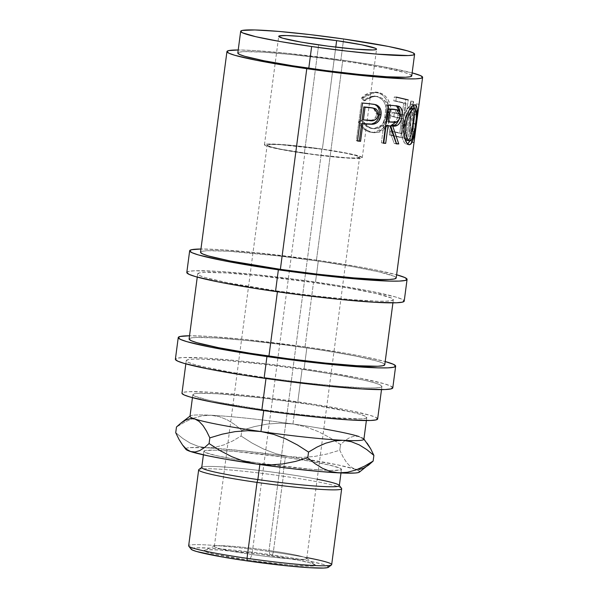 <?xml version="1.0" encoding="UTF-8"?>
<svg xmlns="http://www.w3.org/2000/svg" width="598" height="598" viewBox="0 0 598 598"><rect width="100%" height="100%" fill="white"/><g stroke="black" fill="none" stroke-linecap="round" stroke-linejoin="round"><path stroke-width="0.45" stroke-dasharray="2.99 2.24" d="M252.027 554.503A46.599 3.147 -172.5 0 1 214.697 546.094A46.599 3.147 -172.5 0 1 269.025 550.496L270.042 555.512A56.092 3.782 7.5 0 0 204.643 550.212A56.092 3.782 7.5 0 0 249.583 560.333L252.027 554.503L304.86 153.215A46.599 3.147 -172.5 0 1 267.156 145.127A46.599 3.147 -172.5 0 1 321.859 149.208L269.025 550.496A46.599 3.147 7.5 0 0 214.331 546.423A46.599 3.147 7.5 0 0 252.027 554.503A46.599 3.147 7.5 0 0 306.729 558.584A46.599 3.147 7.5 0 0 269.025 550.496L321.859 149.208L345.659 153.178L355.84 155.532L359.555 157.229L356.244 158.014L346.399 157.76L313.883 154.448L281.06 149.246L270.879 146.891L267.164 145.194L270.475 144.41L280.32 144.664L321.859 149.208A46.599 3.147 -172.5 0 1 359.555 157.296A46.599 3.147 -172.5 0 1 304.86 153.215L252.027 554.503L249.583 560.333L213.927 554.069L205.391 551.58L204.202 550.683L205.151 550.055L208.194 549.741L220.042 550.048L259.181 554.025L298.694 560.289L310.953 563.122L315.43 565.17L314.481 565.79L311.438 566.112L291.233 565.192L249.583 560.333A56.092 3.782 7.5 0 0 315.101 564.759A56.092 3.782 7.5 0 0 270.042 555.512L269.025 550.496A46.599 3.147 -172.5 0 1 306.46 558.181A46.599 3.147 -172.5 0 1 252.027 554.503M342.781 60.204A98.677 6.66 -172.5 0 1 412.142 72.874L378.213 65.825L342.781 60.204L316.364 260.848L342.781 60.204L286.315 53.237L254.823 50.583L238.213 49.978A98.677 6.66 -172.5 0 1 342.781 60.204M200.532 252.214A98.677 6.66 7.5 0 1 316.364 260.848L351.796 266.469L379.095 271.881L394.104 276.254L396.205 277.958A98.677 6.66 7.5 0 0 316.364 260.848L278.19 255.877L228.406 251.227L207.558 250.697L202.199 251.257L200.532 252.349M412.583 112.23L412.426 140.911A98.677 6.66 -172.5 0 1 412.56 140.978L417.598 114.734L415.184 133.66L417.598 114.734L414.885 114.382L409.884 140.657A95.934 6.473 7.5 0 0 409.75 140.59L410.004 111.953L405.22 138.886A95.934 6.473 7.5 0 0 403.994 138.512L410.766 101.099A95.934 6.473 -172.5 0 1 410.923 101.152L410.721 133.817L416.32 103.903A95.934 6.473 -172.5 0 1 416.328 103.94L411.267 142.227A95.934 6.473 7.5 0 0 411.334 142.04A95.934 6.473 7.5 0 0 411.334 142.003L414.885 114.382L411.334 142.003L414.055 142.361L411.334 142.003A95.934 6.473 7.5 0 1 411.267 142.227L416.328 103.94A95.934 6.473 7.5 0 0 416.32 103.903L410.721 133.817L410.923 101.152A95.934 6.473 7.5 0 0 410.766 101.099L403.994 138.512L406.498 138.766A98.677 6.66 -172.5 0 1 407.769 139.147L412.583 112.23L410.004 111.953L409.75 140.59L412.426 140.911L412.583 112.23L407.769 139.147L405.22 138.886L410.004 111.953L412.583 112.23M413.323 101.368L406.498 138.766A98.677 6.66 -172.5 0 1 407.769 139.147L405.22 138.886A95.934 6.473 7.5 0 0 403.994 138.512L406.498 138.766L413.323 101.368L410.766 101.099L413.323 101.368A98.677 6.66 -172.5 0 1 413.487 101.421A98.677 6.66 7.5 0 0 413.323 101.368M413.39 134.131L413.487 101.421L410.923 101.152L413.487 101.421L413.39 134.131L410.721 133.817L413.39 134.131L419.034 104.261L413.39 134.131M419.041 104.291A98.677 6.66 7.5 0 0 419.034 104.261L416.32 103.903L419.034 104.261A98.677 6.66 -172.5 0 1 419.041 104.291L416.328 103.94L419.041 104.291L416.911 120.661M403.209 137.846L408.21 99.888A98.677 6.66 7.5 0 0 396.384 97.115L395.869 101.01A98.677 6.66 -172.5 0 1 406.079 103.364L404.54 115.048A98.677 6.66 7.5 0 0 394.329 112.686L393.82 116.58A98.677 6.66 -172.5 0 1 404.031 118.935L402.11 133.541A98.677 6.66 7.5 0 0 391.899 131.179L391.384 135.073A98.677 6.66 -172.5 0 1 403.209 137.846L400.795 137.615A95.934 6.473 7.5 0 0 389.298 134.916L389.806 131.029A95.934 6.473 -172.5 0 1 399.733 133.317L401.662 118.718A95.934 6.473 7.5 0 0 401.654 118.718A95.934 6.473 7.5 0 0 391.727 116.423L392.243 112.536A95.934 6.473 -172.5 0 1 402.17 114.823L403.71 103.148A95.934 6.473 7.5 0 0 393.783 100.853L394.291 96.958A95.934 6.473 -172.5 0 1 405.788 99.657L400.795 137.615L405.788 99.657L408.21 99.888L403.209 137.846L400.795 137.615A95.934 6.473 7.5 0 0 389.298 134.916L403.209 137.846M363.405 97.182L362.62 98.02L364.997 100.741L367.822 98.401L371.007 96.883L374.333 96.256L378.923 96.756L382.526 98.521L386.256 102.684L388.266 108.477L388.304 114.98L386.585 121.177L383.124 125.894L378.459 128.443L373.197 128.54L370.065 127.591L367.112 125.827L362.433 120.213L359.465 122.029L361.94 125.954L365.131 129.093L370.715 131.971L376.232 132.711L379.67 132.143L382.832 130.573L387.459 125.371L390.412 117.029L390.972 111.206L390.696 107.251L388.364 100.158L386.413 97.28L383.953 94.992L381.098 93.423L376.972 92.384L373.952 92.294L369.878 93.109L365.998 95.037L363.405 97.182M411.745 75.894A87.712 5.92 7.5 0 0 340.778 60.675L343.633 38.99L340.778 60.675A87.712 5.92 7.5 0 0 237.817 52.998M322.359 149.089A49.342 3.326 7.5 0 0 264.443 144.776A49.342 3.326 7.5 0 0 304.36 153.335L318.637 44.872L304.36 153.335L340.995 157.603L354.337 158.418L361.446 158.134L362.276 157.588L358.337 155.786L353.724 154.605L331.569 150.479L312.806 147.781L285.724 144.821L267.956 144.013L265.273 144.297L264.443 144.843L265.49 145.635L279.161 149.134L304.36 153.335A49.342 3.326 7.5 0 0 362.276 157.655A49.342 3.326 7.5 0 0 322.359 149.089L335.784 47.13L322.359 149.089M318.368 260.377A109.643 7.393 -172.5 0 1 396.624 274.774L374.355 269.713L357.731 266.626L318.368 260.377L315.505 282.069L318.368 260.377L255.63 252.633L220.632 249.687L200.95 249.015A109.643 7.393 -172.5 0 1 318.368 260.377M186.808 272.621L188.654 271.41L194.612 270.782L217.777 271.38L252.775 274.325L294.276 279.161L335.971 285.164L371.5 291.405L395.465 296.952L401.886 299.187L404.218 301.086A109.643 7.393 7.5 0 0 315.505 282.069A109.643 7.393 7.5 0 0 186.808 272.471M306.938 347.146A109.643 7.393 -172.5 0 1 385.202 361.543L362.934 356.483L346.309 353.388L306.938 347.146L304.083 368.839L306.938 347.146L244.208 339.395L209.21 336.457L189.529 335.777A109.643 7.393 -172.5 0 1 306.938 347.146M392.789 387.863A109.643 7.393 7.5 0 0 304.083 368.839A109.643 7.393 7.5 0 0 175.386 359.234M328.407 567.278A69.39 4.679 7.5 0 0 272.471 554.944L273.323 552.111A72.126 4.866 -172.5 0 1 306.856 557.613M341.555 488.357A72.126 4.866 7.5 0 0 283.325 476.195L283.175 473.601A69.39 4.679 -172.5 0 1 317.179 479.222M331.681 564.624A72.126 4.866 7.5 0 0 273.323 552.111L283.325 476.195A72.126 4.866 -172.5 0 1 341.675 488.708M260.01 463.293L259.846 464.534L260.01 463.293L311.536 469.303L330.298 470.447L340.284 470.043L341.458 469.273L339.985 468.159L329.431 465.087L310.235 461.282L285.321 457.328A69.39 4.679 -172.5 0 1 341.458 469.37A69.39 4.679 -172.5 0 1 327.001 470.327A69.39 4.679 -172.5 0 1 271.776 464.915A69.39 4.679 -172.5 0 1 260.01 463.293A69.39 4.679 -172.5 0 1 241.211 460.393A69.39 4.679 -172.5 0 1 203.873 451.258A69.39 4.679 -172.5 0 1 219.623 450.354A69.39 4.679 -172.5 0 1 285.321 457.328L233.796 451.326L215.033 450.182L205.047 450.586L203.873 451.355L205.346 452.462L215.9 455.541L235.096 459.346L260.01 463.293M339.32 485.636A69.39 4.679 7.5 0 0 283.175 473.601L285.321 457.328L283.175 473.601A69.39 4.679 7.5 0 0 201.728 467.524M363.913 439.224A87.712 5.92 7.5 0 0 358.979 436.54A87.712 5.92 7.5 0 0 292.945 424.004L295.801 402.319A87.712 5.92 -172.5 0 1 366.768 417.531A87.712 5.92 -172.5 0 1 263.808 409.854L263.711 410.602L263.808 409.854L219.01 402.387L208.044 400.055L194.709 396.168L192.84 394.755L194.32 393.783L199.089 393.29L217.62 393.761L261.872 397.894L312.171 404.786L351.564 412.119L359.772 414.22L364.9 416.006L366.768 417.411L365.288 418.383L360.527 418.884L328.937 417.449L297.737 414.272L263.808 409.854A87.712 5.92 -172.5 0 1 192.84 394.635A87.712 5.92 -172.5 0 1 295.801 402.319L292.945 424.004A87.712 5.92 7.5 0 0 210.915 415.244A87.712 5.92 7.5 0 0 189.985 416.328M266.088 377.786L265.99 378.534L266.088 377.786A98.677 6.66 -172.5 0 1 186.255 360.669A98.677 6.66 -172.5 0 1 302.087 369.31A98.677 6.66 -172.5 0 1 381.92 386.428A98.677 6.66 -172.5 0 1 266.088 377.786L230.656 372.173L203.357 366.761L194.126 364.399L188.355 362.388L186.255 360.803L187.922 359.712L193.281 359.151L202.131 359.144L228.81 360.766L263.912 364.332L302.087 369.31L297.804 401.841L302.087 369.31L337.519 374.924L364.817 380.335L374.049 382.698L379.82 384.708L381.92 386.293L380.253 387.384L374.894 387.945L366.051 387.953L339.365 386.33L304.262 382.765L266.088 377.786M377.637 418.966A98.677 6.66 7.5 0 0 297.804 401.841A98.677 6.66 7.5 0 0 181.971 393.207M277.517 291.024L277.412 291.764L277.517 291.024A98.677 6.66 -172.5 0 1 197.676 273.906A98.677 6.66 -172.5 0 1 313.509 282.54A98.677 6.66 -172.5 0 1 393.342 299.665A98.677 6.66 -172.5 0 1 277.517 291.024L227.12 282.622L205.555 277.636L199.777 275.626L197.676 274.041L199.343 272.942L204.703 272.382L225.551 272.92L257.05 275.566L313.509 282.54L304.943 347.617L313.509 282.54L348.94 288.161L376.239 293.566L391.249 297.946L393.342 299.523L391.683 300.622L386.323 301.183L377.473 301.19L350.787 299.568L315.684 295.995L277.517 291.024M189.11 339.111L190.777 338.019L196.137 337.459L216.984 337.997L248.484 340.643L285.837 345.001L323.354 350.398L355.339 356.019L376.904 361.005L382.683 363.016L384.776 364.728A98.677 6.66 7.5 0 0 304.943 347.617A98.677 6.66 7.5 0 0 189.11 338.976M377.637 418.951L375.537 417.247L369.766 415.236L348.2 410.25L316.215 404.629L278.698 399.225L241.338 394.874L209.846 392.221L188.998 391.69L183.638 392.251L181.971 393.342M363.935 439.029L363.763 438.805A87.712 5.92 -172.5 0 0 358.979 436.54L363.233 438.962L367.097 443.133L363.233 438.962L358.979 436.54L354.532 436.099L349.92 437.489L345.225 440.42L340.531 444.531L329.505 437.444L317.83 431.397L305.668 426.83L292.945 424.004L279.916 423.13L267.037 424.102L254.292 426.621L241.824 430.328L234.752 424.528L227.307 419.878L219.376 416.671L210.915 415.244A87.712 5.92 -172.5 0 1 292.945 424.004L279.916 423.13L267.037 424.102L254.292 426.621L241.824 430.328L241.076 436.017L252.109 443.103L263.778 449.15L275.94 453.718L288.662 456.543L337.399 464.81L354.696 469.079L359.376 471.217M184.991 421.986L176.477 426.994L184.991 421.986L192.541 418.533L184.991 421.986M193.647 418.114L202.333 415.774L193.647 418.114M185.956 449.412L185.829 448.612L187.181 448.014L190 447.625L206.631 447.775L215.213 447.244L223.906 444.897L232.562 441.032L241.076 436.017L241.824 430.328L234.752 424.528L227.307 419.878L219.376 416.671L210.915 415.244L202.333 415.774L210.915 415.244A87.712 5.92 -172.5 0 0 190.239 415.954L190.014 416.126M359.376 472.136A87.712 5.92 7.5 0 0 356.587 469.744A87.712 5.92 7.5 0 0 354.696 469.079A87.712 5.92 7.5 0 0 288.662 456.543A87.712 5.92 7.5 0 0 216.379 448.388A87.712 5.92 7.5 0 0 206.631 447.775L198.177 446.347L190.246 443.14L182.794 438.484L175.722 432.69L182.794 438.484L190.246 443.14L198.177 446.347L206.631 447.775L243.782 450.899L288.662 456.543L301.691 457.418L314.57 456.446L327.315 453.934L339.784 450.219L340.531 444.531L329.505 437.444L317.83 431.397L305.668 426.83L292.945 424.004A87.712 5.92 -172.5 0 1 323.802 428.886M358.979 436.54L354.532 436.099L349.92 437.489L345.225 440.42L340.531 444.531L339.784 450.219L343.043 456.917L346.571 462.493L350.443 466.657L354.696 469.079L359.136 469.527L363.748 468.137L368.443 465.207M359.136 469.527L354.696 469.079L350.443 466.657L346.571 462.493L343.043 456.917L339.784 450.219L327.315 453.934L314.57 456.446L301.691 457.418L288.662 456.543L275.94 453.718L263.778 449.15L252.109 443.103L241.076 436.017L232.562 441.032L223.906 444.897L215.213 447.244L206.631 447.775A87.712 5.92 7.5 0 0 185.806 448.627A87.712 5.92 7.5 0 0 185.851 449.285M198.656 469.879A72.126 4.866 -172.5 0 1 283.325 476.195L273.323 552.111A72.126 4.866 7.5 0 0 188.662 545.802M328.437 567.255L327.136 565.775L323.07 564.355L307.903 560.849L285.418 556.895L259.031 553.105L232.772 550.04L210.623 548.179L195.957 547.798L192.19 548.194L191.121 549.188A69.39 4.679 7.5 0 1 272.471 554.944L273.323 552.111A72.126 4.866 -172.5 0 0 188.781 546.146M201.75 467.367L201.93 467.232A69.39 4.679 -172.5 0 1 283.175 473.601L283.325 476.195A72.126 4.866 7.5 0 0 198.865 469.572M392.796 387.848L390.464 385.949L384.043 383.714L360.078 378.175L324.55 371.926L282.854 365.931L241.353 361.087L206.355 358.15L183.19 357.552L177.232 358.172L175.386 359.391M406.932 140.425L409.974 140.844L407.38 140.448L408.277 140.096L411.065 134.341L412.994 123.741L415.692 124.115L412.994 123.741C414.451 113.934 413.988 108.799 411.603 108.328M409.503 109.606L403.411 124.765L404.263 124.907L403.411 124.765L404.786 138.258L403.127 130.969L403.65 123.158L405.952 115.287L409.503 109.606M400.256 116.064L398.021 115.668L394.762 109.359L396.803 110.264L397.476 111.221L398.021 115.668L400.256 116.064M391.167 121.865L393.23 122.261L391.167 121.865C394.516 122.717 396.795 120.647 398.021 115.668L397.087 118.875L395.36 121.058L393.297 121.813L386.577 121.558L391.167 121.865M378.302 114.801L376.68 114.435L373.309 108.096L374.856 108.888L376.411 111.273L376.68 114.435L378.302 114.801M373.257 108.081L372.569 107.894M367.815 120.191L369.213 120.534L367.815 120.191C372.27 121.252 375.223 119.338 376.68 114.435L375.566 117.574L373.339 119.652L370.611 120.273L362.156 119.578L367.815 120.191M370.237 97.168L364.997 100.741L363.748 100.748L361.446 98.035L364.743 95.037L368.525 93.094L374.46 92.242L379.431 93.355L382.212 94.903L385.276 98.065L386.48 100.045L388.73 107.124L388.984 111.071L388.408 116.887L385.508 125.244L380.986 130.469L376.493 132.42L371.963 132.517L367.329 131.231L363.778 129.071L360.684 125.954L358.284 122.037L361.185 120.213L365.714 125.804L370.087 128.114L374.213 128.705L376.747 128.368L381.292 125.797L384.671 121.065L386.375 114.861L386.36 108.358L384.424 102.587L381.838 99.305L377.308 96.697L372.846 96.218L369.609 96.861L366.507 98.393L363.748 100.748L374.042 96.188L376.037 96.398C383.737 98.55 387.183 104.702 386.375 114.861L382.04 125.049L373.496 128.705L371.62 128.488C367.232 127.651 363.756 124.892 361.185 120.213L358.284 122.037C361.341 127.965 365.61 131.411 371.089 132.375L373.414 132.636L383.654 127.942C386.398 124.489 388.08 120.198 388.7 115.063C390.457 104.261 385.105 93.475 376.381 92.481L374.049 92.227L361.446 98.035L362.62 98.02L375.477 92.264L374.049 92.227M413.868 105.577L412.62 104.463L410.811 104.904L406.251 110.57L403.53 117.126L401.849 124.773L401.527 132.427L402.618 138.841L404.592 143.086L406.334 144.297L408.008 143.879M414.526 109.621L413.375 123.569L414.526 109.621M413.113 125.535L409.892 140.844L413.113 125.535M412.052 108.358L413.091 109.322L413.749 112.491L412.777 125.356L410.729 135.522L409.174 139.11L407.38 140.448M408.299 140.082L407.843 140.336M396.863 105.951L391.57 105.173A95.934 6.473 -172.5 0 1 386.375 104.852L381.382 142.817A95.934 6.473 7.5 0 0 383.281 142.937A95.934 6.473 7.5 0 1 381.382 142.817L386.375 104.852L388.244 105.233L386.375 104.852A95.934 6.473 7.5 0 0 391.57 105.173L396.444 105.794M398.702 120.37L399.681 116.931L400.047 112.431M394.187 143.475A95.934 6.473 7.5 0 0 396.302 143.535A95.934 6.473 7.5 0 1 394.187 143.475L387.938 125.558L394.187 143.475L396.414 143.879L394.187 143.475M374.886 104.56L367.807 103.357A95.934 6.473 -172.5 0 1 361.356 102.736L356.356 140.702A95.934 6.473 7.5 0 0 357.529 140.814A95.934 6.473 7.5 0 1 356.356 140.702L361.356 102.736L362.5 103.058L361.356 102.736A95.934 6.473 7.5 0 0 367.807 103.357L374.326 104.358M372.419 107.864L373.698 108.231M411.745 75.886L409.877 74.369L404.749 72.582L385.575 68.15L357.148 63.149L323.795 58.35L290.591 54.478L262.597 52.123L244.066 51.645L239.297 52.146L237.825 53.117M377.951 92.533L376.381 92.481L377.951 92.533C386.876 93.512 392.482 104.411 390.696 115.197L388.7 115.063L390.696 115.197C390.083 120.325 388.371 124.608 385.56 128.062L383.654 127.942L385.56 128.062L375.125 132.704L372.666 132.435C367.023 131.433 362.62 127.965 359.465 122.029L358.284 122.037L359.465 122.029L362.433 120.213L361.185 120.213L362.433 120.213C365.094 124.907 368.682 127.68 373.197 128.54L375.163 128.764L383.909 125.139L388.304 114.98L386.375 114.861L388.304 114.98C389.104 104.822 385.538 98.648 377.615 96.457L374.744 96.233M364.997 100.741L362.62 98.02L361.446 98.035L363.748 100.748L364.997 100.741M391.899 131.179L389.806 131.029L389.298 134.916L391.384 135.073L391.899 131.179A98.677 6.66 -172.5 0 1 402.11 133.541L399.733 133.317A95.934 6.473 7.5 0 0 389.806 131.029L391.899 131.179M404.031 118.935L401.662 118.718L399.733 133.317L402.11 133.541L404.031 118.935L401.662 118.718A95.934 6.473 7.5 0 0 391.727 116.423L393.82 116.58A98.677 6.66 -172.5 0 1 404.031 118.935M394.329 112.686L392.243 112.536L391.727 116.423L393.82 116.58L394.329 112.686A98.677 6.66 -172.5 0 1 404.54 115.048L402.17 114.823A95.934 6.473 7.5 0 0 392.243 112.536L394.329 112.686M406.079 103.364L403.71 103.148L402.17 114.823L404.54 115.048L406.079 103.364L403.71 103.148A95.934 6.473 7.5 0 0 393.783 100.853L395.869 101.01A98.677 6.66 -172.5 0 1 406.079 103.364M396.384 97.115L394.291 96.958L393.783 100.853L395.869 101.01L396.384 97.115L394.291 96.958A95.934 6.473 7.5 0 1 405.788 99.657L408.21 99.888M413.98 142.593L411.267 142.227L413.98 142.593M414.885 114.382L417.598 114.734L412.56 140.978L409.884 140.657L414.885 114.382M409.884 140.657A95.934 6.473 7.5 0 0 409.75 140.59L412.426 140.911A98.677 6.66 -172.5 0 1 412.56 140.978L409.884 140.657M407.709 144.081L406.902 144.335L408.516 144.581L406.902 144.335C402.88 143.513 401.198 136.994 401.849 124.773L404.226 125.176L401.849 124.773C404.33 112.648 407.739 105.868 412.067 104.441L414.661 104.829L412.067 104.441L413.629 105.158M406.902 144.335L408.935 144.701M416.081 123.943L413.375 123.569L416.081 123.943M383.243 143.199L381.382 142.817L383.243 143.199M400.047 112.566L399.868 115.728L400.286 115.803L399.868 115.728L398.784 120.161M393.581 105.562L391.57 105.173L393.581 105.562M357.499 141.016L356.356 140.702L357.499 141.016M369.138 103.693L367.807 103.357L369.138 103.693M214.697 546.094L204.643 550.212M214.331 546.423L267.156 145.127M264.443 144.776L278.72 36.314M341.458 469.37L340.987 472.958M366.372 420.558L366.768 417.531M381.92 386.428L381.502 389.627M393.342 299.665L392.923 302.857M197.676 273.906L197.258 277.098M186.255 360.669L185.836 363.868M192.84 394.635L192.444 397.663M203.873 451.258L203.402 454.846M362.276 157.655L376.553 49.193M414.19 120.303L411.334 142.04M373.414 132.636L375.118 132.704M373.496 128.705L375.163 128.764M374.042 96.188L375.514 96.233M415.214 104.859L412.598 104.463M395.502 105.569L397.715 105.981M373.593 104.164L375.155 104.53M306.729 558.584L359.555 157.296M306.46 558.181L315.101 564.759"/><path stroke-width="0.9" d="M422.614 77.329A98.677 6.66 -172.5 0 0 412.142 72.874L420.514 75.61L422.614 77.194L420.947 78.286L415.588 78.846L406.745 78.854L363.248 75.662L306.781 68.688L280.372 269.332A98.677 6.66 7.5 0 0 396.197 277.973L414.048 142.399A98.677 6.66 -172.5 0 1 413.98 142.593L422.614 77.329A98.677 6.66 -172.5 0 1 306.781 68.688L256.393 60.286L234.82 55.3L229.049 53.289L226.948 51.705L228.615 50.613L238.213 49.978A98.677 6.66 -172.5 0 0 226.948 51.57L200.532 252.214A98.677 6.66 7.5 0 0 280.372 269.332L318.54 274.303L353.642 277.876L380.328 279.498L389.178 279.49L394.538 278.93L396.197 277.838M374.326 104.358L374.886 104.56C378.422 106.324 379.902 109.681 379.311 114.629L379.401 111.378L378.661 108.388L377.091 106.04L374.886 104.56L376.419 104.912C380.066 106.691 381.591 110.047 381.008 114.995L379.311 114.629C378.571 119.72 376.172 122.769 372.106 123.786L374.729 122.769L376.979 120.751L378.534 117.896L379.311 114.629L381.008 114.995C380.291 120.056 377.831 123.106 373.638 124.137L363.988 123.689A95.934 6.473 7.5 0 1 361.648 123.472L362.881 123.801L361.648 123.472A95.934 6.473 7.5 0 0 363.988 123.689L365.288 124.025A98.677 6.66 -172.5 0 1 362.881 123.801L360.572 141.315L359.338 140.993L361.648 123.472L359.338 140.993A95.934 6.473 7.5 0 1 357.529 140.814A95.934 6.473 7.5 0 0 359.338 140.993L360.572 141.315A98.677 6.66 -172.5 0 1 357.499 141.016L362.5 103.058A98.677 6.66 7.5 0 0 369.138 103.693L375.604 104.643L378.698 106.399L380.821 110.189L380.874 115.863L378.631 121.117L376.329 123.128L372.591 124.279L365.288 124.025A98.677 6.66 -172.5 0 1 362.881 123.801L360.572 141.315A98.677 6.66 -172.5 0 1 357.499 141.016L362.5 103.058A98.677 6.66 -172.5 0 0 369.138 103.693L374.288 104.344M396.444 105.794L400.047 112.566L399.584 109.486L398.485 107.251L396.863 105.951L399.023 106.347C401.714 107.804 402.753 111.064 402.155 116.124L399.868 115.728L402.155 116.124C400.72 123.494 397.588 126.813 392.744 126.103L390.681 125.707L392.744 126.103L398.754 143.939L396.459 143.542L390.681 125.707L396.459 143.542A95.934 6.473 7.5 0 1 396.302 143.535A95.934 6.473 7.5 0 0 396.459 143.542L398.754 143.939A98.677 6.66 -172.5 0 1 396.414 143.879L389.918 125.946L387.938 125.558A95.934 6.473 7.5 0 1 386.069 125.445L387.997 125.834L386.069 125.445A95.934 6.473 7.5 0 0 387.938 125.558L389.918 125.946A98.677 6.66 -172.5 0 1 387.997 125.834L385.688 143.356L383.759 142.967L386.069 125.445L383.759 142.967A95.934 6.473 7.5 0 1 383.281 142.937A95.934 6.473 7.5 0 0 383.759 142.967L385.688 143.356A98.677 6.66 -172.5 0 1 383.243 143.199L388.244 105.233A98.677 6.66 7.5 0 0 393.581 105.562L399.479 106.579L400.697 107.647L402.17 111.28L402.155 116.124L400.974 120.766L398.724 124.264L397.319 125.288L392.744 126.103L398.754 143.939A98.677 6.66 -172.5 0 1 396.414 143.879L389.918 125.946A98.677 6.66 -172.5 0 1 387.997 125.834L385.688 143.356A98.677 6.66 -172.5 0 1 383.243 143.199L388.244 105.233A98.677 6.66 -172.5 0 0 393.581 105.562L399.023 106.347L396.13 105.704M414.04 104.971L415.73 105.046L416.522 105.973L417.21 110.01L416.081 123.943L413.48 138.392L411.686 143.034L410.632 144.268L408.905 144.701L407.118 143.49L405.07 139.244L403.927 132.823L404.226 125.176L405.922 117.522L408.703 110.966L411.88 106.519L414.04 104.971M419.041 104.291L413.98 142.593A98.677 6.66 -172.5 0 0 414.055 142.361L415.184 133.66L414.055 142.361A98.677 6.66 -172.5 0 1 414.048 142.399M240.673 31.305L237.817 52.998A87.712 5.92 7.5 0 0 308.785 68.217L311.64 46.524A87.712 5.92 -172.5 0 1 240.673 31.305A87.712 5.92 -172.5 0 1 343.633 38.99L388.431 46.457L407.604 50.89L412.732 52.676L414.601 54.082L413.121 55.053L408.359 55.554L376.77 54.119L345.569 50.942L311.64 46.524L308.785 68.217A87.712 5.92 7.5 0 0 411.745 75.894L414.601 54.201A87.712 5.92 -172.5 0 1 311.64 46.524L280.148 41.531L255.877 36.725L242.541 32.838L240.68 31.425L242.153 30.453L254.785 29.952L278.504 31.395L309.704 34.564L343.633 38.99A87.712 5.92 -172.5 0 1 414.601 54.201M336.637 40.634L335.784 47.13L336.637 40.634A49.342 3.326 -172.5 0 1 376.553 49.193A49.342 3.326 -172.5 0 1 318.637 44.872A49.342 3.326 -172.5 0 1 278.72 36.314A49.342 3.326 -172.5 0 1 336.637 40.634L300.002 36.366L286.659 35.551L279.558 35.835L278.72 36.381L282.66 38.182L300.921 42.069L328.19 46.188L355.272 49.148L373.04 49.955L375.723 49.671L376.553 49.126L375.507 48.333L361.835 44.835L336.637 40.634M407.074 279.401A109.643 7.393 -172.5 0 0 396.624 274.774L404.741 277.494L407.066 279.251L405.22 280.469L399.262 281.09L389.433 281.097L341.107 277.554L278.369 269.803L275.514 291.495A109.643 7.393 7.5 0 0 404.218 301.093L407.074 279.401A109.643 7.393 -172.5 0 1 278.369 269.803L238.998 263.561L222.374 260.466L198.409 254.927L191.995 252.692L189.663 250.928L191.517 249.717L200.95 249.015A109.643 7.393 -172.5 0 0 189.663 250.779L186.808 272.471A109.643 7.393 7.5 0 0 275.514 291.495L278.369 269.803A109.643 7.393 -172.5 0 1 189.663 250.779M395.652 366.17A109.643 7.393 -172.5 0 0 385.202 361.543L393.32 364.257L395.644 366.013L393.798 367.232L387.84 367.852L378.011 367.867L329.685 364.317L266.947 356.572L264.092 378.257A109.643 7.393 7.5 0 0 392.789 387.863L395.652 366.17A109.643 7.393 -172.5 0 1 266.947 356.572L210.952 347.236L186.987 341.69L180.574 339.455L178.241 337.698L180.088 336.48L189.529 335.777A109.643 7.393 -172.5 0 0 178.241 337.549L175.386 359.234A109.643 7.393 7.5 0 0 264.092 378.257L266.947 356.572A109.643 7.393 -172.5 0 1 178.241 337.549M191.024 548.964L192.496 550.078L196.555 551.491L222.247 556.955L247.161 560.909L247.019 558.315L247.161 560.909A69.39 4.679 7.5 0 0 328.407 567.278L331.479 564.931A72.126 4.866 -172.5 0 1 247.019 558.315A72.126 4.866 7.5 0 0 331.681 564.624L341.675 488.708A72.126 4.866 -172.5 0 1 257.013 482.392A72.126 4.866 7.5 0 0 341.555 488.357L339.201 485.307A69.39 4.679 -172.5 0 1 257.865 479.566L257.013 482.392L247.019 558.315L257.013 482.392A72.126 4.866 -172.5 0 1 198.656 469.879L188.662 545.802A72.126 4.866 7.5 0 0 247.019 558.315A72.126 4.866 -172.5 0 1 188.781 546.146L191.136 549.203A69.39 4.679 7.5 0 0 247.161 560.909L286.861 565.813L309.009 567.674L323.668 568.048L327.435 567.652L328.608 566.889M306.856 557.613A72.126 4.866 -172.5 0 1 331.479 564.931M317.179 479.222A69.39 4.679 -172.5 0 1 339.201 485.307M203.402 454.846L201.728 467.524A69.39 4.679 7.5 0 0 257.865 479.566L259.846 464.534L257.865 479.566A69.39 4.679 7.5 0 0 339.32 485.636L340.987 472.958M192.444 397.663L189.985 416.328A87.712 5.92 7.5 0 0 194.918 419.011A87.712 5.92 7.5 0 0 260.952 431.547L263.711 410.602L260.952 431.547A87.712 5.92 7.5 0 0 342.983 440.315A87.712 5.92 7.5 0 0 363.913 439.224L366.372 420.558M185.836 363.868L181.971 393.207A98.677 6.66 7.5 0 0 261.804 410.325L265.99 378.534L261.804 410.325A98.677 6.66 7.5 0 0 377.637 418.966L381.502 389.627M197.258 277.098L189.11 338.976A98.677 6.66 7.5 0 0 268.943 356.094L277.412 291.764L268.943 356.094A98.677 6.66 7.5 0 0 384.776 364.735L392.923 302.857M181.971 393.342L184.072 394.927L189.843 396.937L211.415 401.923L243.393 407.544L280.918 412.941L318.271 417.299L349.77 419.945L370.611 420.484L375.97 419.923L377.637 418.832M359.376 471.217L359.503 472.016L358.15 472.614L355.332 473.003L345.517 473.123L321.799 471.673L290.598 468.503L256.669 464.085L225.169 459.092L207.932 455.818L190.635 451.55L186.449 449.18L182.562 445.024L178.996 439.395L175.722 432.69L176.477 426.994L181.157 422.891L185.806 419.983L190.403 418.578L194.918 419.011A87.712 5.92 -172.5 0 1 190.239 415.954L181.127 422.913L185.806 419.983L190.403 418.578L194.918 419.011L199.112 421.381L202.991 425.537L206.564 431.158L209.831 437.871L222.277 434.163L235.081 431.636L247.976 430.672L260.952 431.547A87.712 5.92 -172.5 0 1 194.918 419.011L199.112 421.381L202.991 425.537L206.564 431.158L209.831 437.871L209.083 443.559L204.396 447.663L199.754 450.578L195.15 451.983L190.635 451.55L185.956 449.412L185.829 448.612M342.983 440.315A87.712 5.92 -172.5 0 1 260.952 431.547L273.72 434.387L285.866 438.954L297.49 444.979L308.538 452.073L317.03 447.065L325.596 443.23L334.26 440.868L342.983 440.315L351.31 441.705L359.271 444.905L366.798 449.591L373.892 455.399L370.625 448.709L363.763 438.805A87.712 5.92 -172.5 0 1 342.983 440.315L351.31 441.705L359.271 444.905L366.798 449.591L373.892 455.399L373.137 461.095L364.645 466.096L356.079 469.931L347.416 472.293L338.7 472.854A87.712 5.92 7.5 0 0 359.376 472.136L373.137 461.095L364.645 466.096L356.079 469.931L347.416 472.293L338.7 472.854L330.365 471.456L322.412 468.264L314.877 463.57L307.791 457.762L295.337 461.469L282.54 463.988L269.646 464.96L256.669 464.085A87.712 5.92 7.5 0 0 338.7 472.854L330.365 471.456L322.412 468.264L314.877 463.57L307.791 457.762L295.337 461.469L282.54 463.988L269.646 464.96L256.669 464.085L243.894 461.245L231.747 456.67L220.124 450.653L209.083 443.559L204.396 447.663L199.754 450.578L195.15 451.983L190.635 451.55A87.712 5.92 7.5 0 0 256.669 464.085L243.894 461.245L231.747 456.67L220.124 450.653L209.083 443.559L209.831 437.871L222.277 434.163L235.081 431.636L247.976 430.672L260.952 431.547L273.72 434.387L285.866 438.954L297.49 444.979L308.538 452.073L307.791 457.762L308.538 452.073L317.03 447.065L325.596 443.23L334.26 440.868L342.983 440.315M323.802 428.886A87.712 5.92 -172.5 0 1 358.979 436.54M182.562 445.024L185.851 449.285A87.712 5.92 7.5 0 0 190.635 451.55L186.449 449.18L182.562 445.024L178.996 439.395L175.722 432.69L176.477 426.994L181.157 422.891M359.136 469.527L363.748 468.137L368.443 465.207L373.137 461.095L373.892 455.399L370.625 448.709L367.097 443.133M198.865 469.572A72.126 4.866 7.5 0 0 257.013 482.392L257.865 479.566A69.39 4.679 -172.5 0 1 201.93 467.232L198.865 469.572M189.11 339.111L191.211 340.696L196.981 342.706L218.554 347.692L250.532 353.313L288.057 358.718L325.409 363.068L356.909 365.714L377.757 366.253L383.109 365.692L384.776 364.601M175.386 359.391L177.718 361.147L184.132 363.382L208.097 368.921L243.633 375.17L285.321 381.173L326.822 386.009L361.827 388.947L384.985 389.545L390.943 388.924L392.789 387.706M200.532 252.349L202.632 253.933L208.41 255.944L229.976 260.93L280.372 269.332L306.781 68.688A98.677 6.66 -172.5 0 1 226.948 51.57M186.808 272.621L189.14 274.385L195.553 276.62L219.518 282.159L255.054 288.408L296.743 294.403L338.251 299.239L373.249 302.184L396.407 302.782L402.364 302.154L404.211 300.944M406.072 123.562L405.564 131.373L406.461 136.508L408.06 139.857L409.01 140.65L410.452 140.732L412.642 137.959L414.691 130.469L416.343 117.918L416.178 111.049L415.064 108.926L414.197 108.724L411.97 110.077L410.714 111.602L407.776 117.245L406.072 123.562M388.506 121.94L396.496 121.97L399.307 119.271L400.331 115.235L399.673 111.617L398.096 110.084L395.009 109.561A98.677 6.66 -172.5 0 1 390.173 109.284L388.506 121.94L390.173 109.284L388.244 108.903A95.934 6.473 7.5 0 0 392.946 109.165L396.878 109.755L400.256 116.064C398.993 121.058 396.646 123.121 393.23 122.261L388.506 121.94M363.39 119.906L373.503 120.467L376.142 119.166L377.174 117.933L378.302 114.801L378.018 111.632L376.404 109.247L375.215 108.582L371.141 107.819A98.677 6.66 -172.5 0 1 365.057 107.251L363.39 119.906L365.057 107.251L363.823 106.922A95.934 6.473 7.5 0 0 369.743 107.476L374.116 108.26L378.302 114.801C376.8 119.697 373.772 121.611 369.213 120.534L363.39 119.906M408.277 140.096L407.843 140.336M409.974 140.844C406.662 140.268 405.287 135.036 405.833 125.161L404.263 124.907L405.833 125.161C407.858 115.294 410.647 109.808 414.197 108.724L411.603 108.328L414.197 108.724C416.649 109.187 417.142 114.315 415.692 124.115C414.541 134.191 412.635 139.768 409.974 140.844L406.932 140.425L404.786 138.258M414.197 108.724L411.603 108.328L409.503 109.606M396.908 109.763L395.009 109.561A98.677 6.66 -172.5 0 1 390.173 109.284L388.244 108.903L386.577 121.558L388.244 108.903A95.934 6.473 7.5 0 0 392.946 109.165L394.986 109.412M374.124 108.26L371.141 107.819A98.677 6.66 -172.5 0 1 365.057 107.251L363.823 106.922L362.156 119.578L363.823 106.922A95.934 6.473 7.5 0 0 369.743 107.476L372.584 107.902M413.629 105.158L414.489 108.716L413.868 105.577L413.106 104.65M407.462 144.2L409.892 140.844L407.709 144.081M409.436 109.681L412.052 108.358M407.38 140.448L405.526 139.461L404.689 138.056M398.702 120.37L390.681 125.707L395.136 124.892L396.504 123.868L398.702 120.37M237.825 53.117L239.686 54.523L244.821 56.317L263.987 60.749L292.415 65.743L325.768 70.542L358.972 74.414L386.973 76.768L405.504 77.247L410.265 76.746L411.745 75.774M375.477 92.264L377.951 92.533M374.744 96.233L370.237 97.168M396.384 97.115L408.21 99.888M414.661 104.829C410.206 106.272 406.73 113.052 404.226 125.176C403.598 137.398 405.362 143.916 409.503 144.731L408.516 144.581L409.503 144.731C412.605 143.199 414.803 136.269 416.081 123.943L416.081 123.943C418.039 111.759 417.568 105.39 414.661 104.829L415.214 104.859M408.935 144.701L409.503 144.731"/></g></svg>
